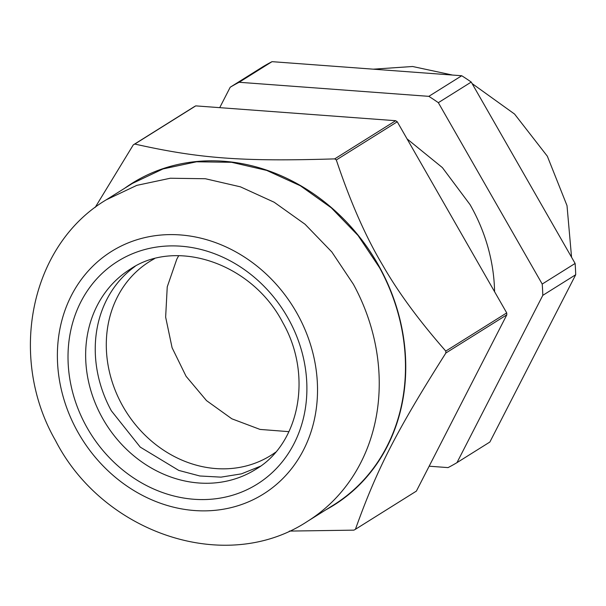 <?xml version="1.0" encoding="UTF-8"?>
<svg xmlns="http://www.w3.org/2000/svg" width="606" height="606" viewBox="0 0 606 606"><rect width="100%" height="100%" fill="white"/><g stroke="black" fill="none" stroke-linecap="round" stroke-linejoin="round"><path stroke-width="0.91" d="M379.614 267.791L358.07 235.522L331.285 207.805L300.402 185.792L266.693 170.407L231.583 162.294L196.533 161.794L163.022 168.93L132.434 183.406L106.194 199.844L136.774 185.375L170.294 178.24L205.336 178.732L240.453 186.845L274.154 202.23L305.045 224.243L331.823 251.96L353.374 284.229A189.663 165.074 -122.1 0 1 307.56 521.304L333.8 504.866A189.663 165.074 -122.1 0 0 379.614 267.791M326.036 509.729A189.951 165.324 -122.1 0 0 379.841 267.67A189.951 165.324 -122.1 0 0 124.669 188.269M95.165 207.434L133.275 144.895A222.031 193.246 57.9 0 1 134.797 144.054C199.556 158.575 242.211 161.734 334.701 158.886A222.031 193.246 57.9 0 1 336.315 159.961C350.465 202.245 366.054 237.544 383.083 265.875C398.218 292.319 419.117 320.718 445.774 351.086A222.031 193.246 57.9 0 1 445.872 353.01C396.43 431.033 377.144 468.65 355.427 529.296A222.031 193.246 57.9 0 1 353.912 530.144L289.35 531.083M445.872 353.01L506.821 314.832L416.375 491.118L355.427 529.296M506.821 314.832A222.031 193.246 -122.1 0 0 506.722 312.908L445.774 351.086M506.722 312.908L397.263 121.783L336.315 159.961M397.263 121.783A222.031 193.246 -122.1 0 0 395.65 120.708L334.701 158.886M395.65 120.708L195.746 105.876L134.797 144.054M195.746 105.876A222.031 193.246 -122.1 0 0 194.223 106.717L133.275 144.895M135.146 266.329A118.132 102.815 -122.1 0 0 111.352 410.8L140.236 447.099L178.77 470.415L199.828 475.983L220.993 477.142L241.446 473.854L260.375 466.241M275.609 452.22A114.337 99.52 57.9 0 1 270.905 455.386A114.337 99.52 57.9 0 1 142.418 432.525A114.337 99.52 57.9 0 1 117.776 296.243A114.337 99.52 57.9 0 1 149.508 261.587A114.337 99.52 57.9 0 1 154.416 258.732M288.948 431.661L260.035 429.419L231.825 418.791L206.517 400.619L186.08 376.296L172.089 347.73L165.643 317.127L167.241 286.865L176.755 259.3A114.337 99.52 57.9 0 1 178.725 255.702M407.065 138.895L442.38 167.597L470.044 204.616A166.195 144.645 57.9 0 1 494.587 291.713M316.037 114.799L354.715 117.67M373.288 69.175L412.595 66.501L452.477 75.053M472.089 83.552L514.562 114.057L547.332 156.204L567.011 205.631L571.556 257.224M562.565 300.334L546.87 330.929M456.969 462.643L489.868 442.032L575.7 274.738A219.296 190.867 -122.1 0 0 575.117 263.443L471.241 82.068L438.343 102.679L542.211 284.055A219.296 190.867 -122.1 0 1 542.802 295.349L456.969 462.643A219.296 190.867 -122.1 0 1 448.046 467.605L429.162 466.203M438.343 102.679A219.296 190.867 -122.1 0 0 428.828 96.346L239.128 82.272A219.296 190.867 -122.1 0 0 230.204 87.234L219.728 107.648M575.117 263.443L542.211 284.055M471.241 82.068A219.296 190.867 -122.1 0 0 461.734 75.742L428.828 96.346M239.128 82.272L272.033 61.66L461.734 75.742M272.033 61.66A219.296 190.867 -122.1 0 0 263.102 66.622L230.204 87.234M575.7 274.738L542.802 295.349M298.008 315.128A143.122 124.571 -122.1 0 0 118.935 247.172A143.122 124.571 -122.1 0 0 76.901 430.351A143.122 124.571 -122.1 0 0 255.974 498.299A143.122 124.571 -122.1 0 0 298.008 315.128M288.971 319.832A131.426 114.39 -122.1 0 0 124.533 257.436A131.426 114.39 -122.1 0 0 85.938 425.639A131.426 114.39 -122.1 0 0 250.376 488.035A131.426 114.39 -122.1 0 0 288.971 319.832M130.298 269.147A118.132 102.815 -122.1 0 0 101.755 416.814A118.132 102.815 -122.1 0 0 255.717 469.37C299.303 443.925 313.052 375.69 282.85 322.725C252.126 263.14 176.149 237.87 130.298 269.147M307.56 521.304C225.773 575.458 102.815 533.151 55.472 440.479C8.075 358.154 29.467 245.657 106.194 199.844"/></g></svg>
